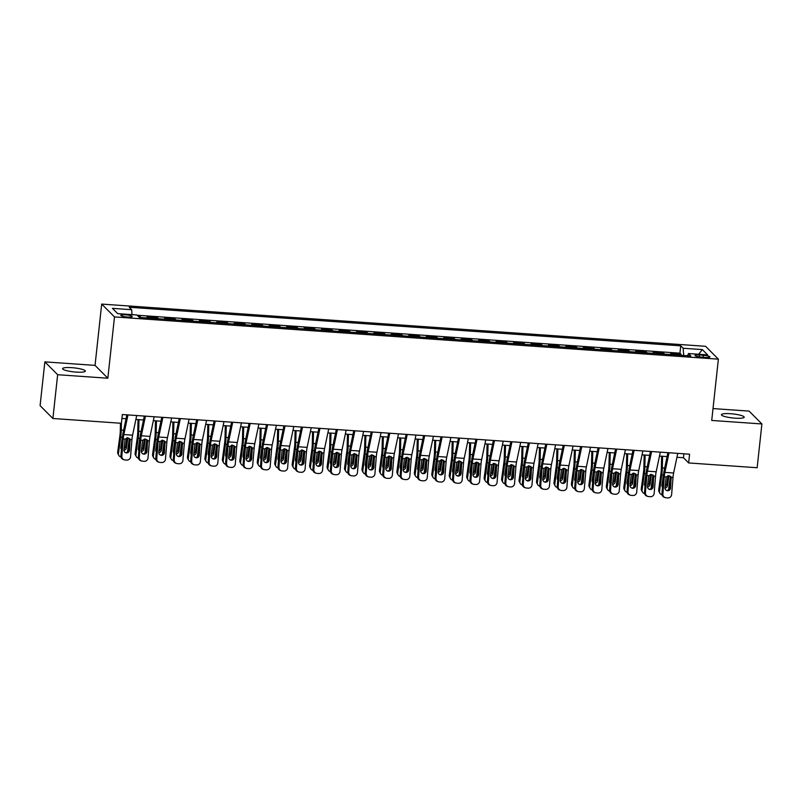 <?xml version="1.0" encoding="UTF-8"?>
<svg xmlns="http://www.w3.org/2000/svg" width="802" height="802" viewBox="0 0 802 802"><rect width="100%" height="100%" fill="white"/><g stroke="black" fill="none" stroke-linecap="round" stroke-linejoin="round"><path stroke-width="1.2" d="M76.16 372.098A11.449 2.015 6.2 0 0 85.333 371.115A11.449 2.015 6.2 0 0 71.729 367.657A11.449 2.015 6.2 0 0 62.566 368.639A11.449 2.015 6.2 0 0 76.16 372.098M735.023 418.163A11.449 2.015 6.2 0 0 744.196 417.18A11.449 2.015 6.2 0 0 730.592 413.722A11.449 2.015 6.2 0 0 721.419 414.704A11.449 2.015 6.2 0 0 735.023 418.163M127.588 317.041A5.724 1.013 6.2 0 0 132.18 316.549A5.724 1.013 6.2 0 0 125.383 314.815A5.724 1.013 6.2 0 0 120.791 315.316A5.724 1.013 6.2 0 0 127.588 317.041M44.852 361.872L57.654 374.714L107.839 378.223L95.037 365.381L44.852 361.872L40.1 405.652L52.902 418.494L121.403 423.286L122.355 414.534L689.59 454.193L688.637 462.944L757.148 467.736L761.9 423.957L749.098 411.105L713.008 408.579M95.037 365.381L101.694 304.088L705.58 346.304L718.381 359.156L114.496 316.93L101.694 304.088M671.645 354.624L670.632 353.612L681.109 354.344L681.008 355.286M664.657 354.143L663.655 353.131L663.555 354.063M663.655 353.131L653.179 352.399L654.191 353.411M636.738 352.188L635.725 351.176L646.201 351.908L646.101 352.84M619.284 350.965L618.272 349.953L628.748 350.685L628.648 351.617M601.831 349.742L600.818 348.74L611.294 349.471L611.194 350.404M584.377 348.529L583.365 347.517L593.841 348.248L593.741 349.181M566.924 347.306L565.911 346.294L576.387 347.025L576.287 347.958M549.47 346.083L548.458 345.071L558.934 345.802L558.834 346.745M532.017 344.87L531.004 343.857L541.48 344.589L541.38 345.522M514.563 343.647L513.551 342.634L524.027 343.366L523.927 344.299M497.11 342.424L496.097 341.411L506.573 342.143L506.473 343.076M479.656 341.201L478.644 340.198L489.12 340.93L489.019 341.863M462.203 339.988L461.2 338.975L471.666 339.707L471.566 340.639M444.749 338.765L443.747 337.752L454.213 338.484L454.112 339.416M427.296 337.542L426.293 336.529L436.759 337.261L436.659 338.203M409.842 336.329L408.84 335.316L419.306 336.048L419.205 336.98M392.389 335.106L391.386 334.093L401.852 334.825L401.752 335.757M374.935 333.883L373.933 332.87L384.399 333.602L384.298 334.534M357.481 332.66L356.479 331.647L366.945 332.379L366.845 333.321M340.028 331.447L339.025 330.434L349.492 331.166L349.391 332.098M322.574 330.223L321.572 329.211L332.038 329.943L331.938 330.875M305.121 329L304.118 327.988L314.584 328.72L314.484 329.652M287.667 327.777L286.665 326.775L297.131 327.507L297.031 328.439M270.214 326.564L269.211 325.552L279.677 326.284L279.577 327.216M252.76 325.341L251.758 324.329L262.224 325.061L262.124 325.993M235.307 324.118L234.304 323.106L244.77 323.838L244.67 324.78M217.853 322.905L216.851 321.893L227.317 322.625L227.217 323.557M200.4 321.682L199.397 320.67L209.863 321.401L209.763 322.334M182.946 320.459L181.944 319.447L192.41 320.178L192.31 321.111M165.493 319.236L164.49 318.234L174.956 318.965L174.856 319.898M148.039 318.023L147.037 317.011L157.503 317.742L157.403 318.675M703.294 355.256L699.454 354.985A5.544 0.972 6.2 0 0 695.013 355.466A5.544 0.972 6.2 0 0 701.6 357.141L705.439 357.411A5.544 0.972 6.2 0 0 709.88 356.93A5.544 0.972 6.2 0 0 703.294 355.256L703.073 357.241M683.705 355.466L683.174 348.258L680.748 345.832L129.222 307.266L131.648 309.702L112.45 308.359L117.704 313.632L136.901 314.975L139.327 317.412L690.853 355.968L688.427 353.542L687.585 355.747M683.174 348.258L702.372 349.602L707.625 354.885L688.427 353.542M681.109 354.344L679.946 353.181L137.162 315.236M141.062 317.532L140.049 316.519L138.315 316.399M157.503 317.742L158.515 318.755M174.956 318.965L175.969 319.968M192.41 320.178L193.422 321.191M209.863 321.401L210.876 322.414M227.317 322.625L228.329 323.637M244.77 323.838L245.783 324.85M262.224 325.061L263.236 326.073M279.677 326.284L280.69 327.296M297.131 327.507L298.143 328.509M314.584 328.72L315.597 329.732M332.038 329.943L333.051 330.955M349.492 331.166L350.504 332.178M366.945 332.379L367.958 333.391M384.399 333.602L385.411 334.614M401.852 334.825L402.865 335.837M419.306 336.048L420.318 337.061M436.759 337.261L437.772 338.274M454.213 338.484L455.225 339.497M471.666 339.707L472.679 340.72M489.12 340.93L490.132 341.933M506.573 342.143L507.586 343.156M524.027 343.366L525.039 344.379M541.48 344.589L542.493 345.602M558.934 345.802L559.946 346.815M576.387 347.025L577.39 348.038M593.841 348.248L594.843 349.261M611.294 349.471L612.297 350.474M628.748 350.685L629.75 351.697M646.201 351.908L647.204 352.92M57.654 374.714L52.902 418.494M107.839 378.223L114.496 316.93M718.381 359.156L711.725 420.448L761.9 423.957M676.938 457.28L683.454 457.731L688.637 462.944M121.934 418.474L126.044 418.764M135.889 419.456L143.498 419.987M153.342 420.669L160.951 421.2M170.796 421.892L178.395 422.423M188.249 423.115L195.848 423.646M205.703 424.338L213.302 424.87M223.156 425.551L230.755 426.083M240.61 426.774L248.209 427.306M258.064 427.997L265.662 428.529M275.517 429.21L283.116 429.742M292.971 430.433L300.57 430.965M310.424 431.656L318.023 432.188M327.878 432.88L335.477 433.411M345.331 434.093L352.93 434.624M362.785 435.316L370.384 435.847M380.238 436.539L387.837 437.07M397.692 437.752L405.291 438.283M415.145 438.975L422.744 439.506M432.599 440.198L440.198 440.729M450.052 441.421L457.651 441.952M467.506 442.634L475.105 443.165M484.959 443.857L492.558 444.388M502.413 445.08L510.012 445.611M519.866 446.303L527.465 446.834M537.32 447.516L544.919 448.047M554.763 448.739L562.372 449.27M572.217 449.962L579.826 450.493M589.671 451.175L597.279 451.706M607.124 452.398L614.733 452.929M624.578 453.621L632.187 454.153M642.031 454.844L649.64 455.376M659.485 456.057L667.094 456.589M683.875 453.792L683.454 457.731M679.946 353.181L680.748 345.832M140.049 316.519L139.949 317.452M131.648 309.702L132.009 314.635M698.632 354.253L702.372 349.602M677.77 453.361L673.63 473.01A8.942 1.875 -86 0 0 673.018 477.411L671.615 494.593A3.579 3.499 108.8 0 1 667.825 497.912L666.081 497.791A3.579 3.499 108.8 0 1 662.883 493.992L664.287 476.799L666.171 476.929L668.808 475.566L671.134 477.28L670.562 488.077A2.867 2.797 -71.2 0 1 666.853 490.593A2.867 2.797 -71.2 0 1 664.978 487.686L666.171 476.929M667.916 452.669L664.297 469.882A13.423 2.817 -86 0 0 663.374 476.488L661.971 493.671L662.883 493.992M669.038 452.749L664.908 472.398A8.942 1.875 -86 0 0 664.287 476.799M666.402 490.393A2.867 2.797 108.8 0 0 669.65 487.766L670.271 476.157M665.219 497.621L664.307 497.31A3.579 3.499 -71.2 0 1 661.971 493.671M670.743 476.588L671.134 477.28L673.018 477.411M661.63 456.208L661.339 468.819A8.942 1.875 94 0 1 660.968 473.471L658.733 489.822L659.535 491.235A3.579 3.338 150.5 0 0 662.051 494.794M662.582 456.278L662.322 467.907A13.423 2.817 94 0 1 661.77 474.884L659.535 491.235M670.372 476.428L668.537 489.832M665.079 486.433A2.867 2.667 150.5 0 0 666.723 484.228L667.525 485.631L668.858 475.897M667.525 485.631A2.867 2.667 -29.5 0 1 664.978 488.127M662.492 487.215A2.867 2.667 -29.5 0 1 661.941 485.24L663.394 474.995L661.77 474.884M659.906 493.24L659.114 491.827A3.579 3.338 -29.5 0 1 658.733 489.822M661.961 486.072A2.867 2.667 150.5 0 0 662.552 486.473M667.896 475.646L666.723 484.228M660.317 452.138L656.176 471.787A8.942 1.875 -86 0 0 655.565 476.188L654.161 493.38A3.579 3.499 108.8 0 1 650.372 496.699L648.628 496.568A3.579 3.499 108.8 0 1 645.43 492.769L646.833 475.576L648.718 475.706L651.354 474.343L653.68 476.057L653.109 486.854A2.867 2.797 -71.2 0 1 649.399 489.37A2.867 2.797 -71.2 0 1 647.525 486.463L648.718 475.706M650.462 451.456L646.843 468.659A13.423 2.817 -86 0 0 645.921 475.265L644.517 492.458L645.43 492.769M651.585 451.536L647.455 471.175A8.942 1.875 -86 0 0 646.833 475.576M648.948 489.17A2.867 2.797 108.8 0 0 652.196 486.543L652.818 474.944M647.765 496.398L646.853 496.087A3.579 3.499 -71.2 0 1 644.517 492.458M653.289 475.375L653.68 476.057L655.565 476.188M642.863 450.924L638.723 470.563A8.942 1.875 -86 0 0 638.111 474.964L636.708 492.157A3.579 3.499 108.8 0 1 632.918 495.476L631.174 495.355A3.579 3.499 108.8 0 1 627.976 491.546L629.38 474.353L631.264 474.493L633.901 473.13L636.227 474.834L635.655 485.631A2.867 2.797 -71.2 0 1 631.946 488.147A2.867 2.797 -71.2 0 1 630.071 485.24L631.264 474.493M633.009 450.233L629.39 467.446A13.423 2.817 -86 0 0 628.467 474.042L627.064 491.235L627.976 491.546M634.131 450.313L630.001 469.952A8.942 1.875 -86 0 0 629.38 474.353M631.495 487.957A2.867 2.797 108.8 0 0 634.743 485.32L635.364 473.721M630.312 495.175L629.4 494.864A3.579 3.499 -71.2 0 1 627.064 491.235M635.836 474.152L636.227 474.834L638.111 474.964M625.41 449.701L621.269 469.34A8.942 1.875 -86 0 0 620.658 473.751L619.254 490.934A3.579 3.499 108.8 0 1 615.465 494.253L613.72 494.132A3.579 3.499 108.8 0 1 610.522 490.323L611.926 473.14L613.811 473.27L616.447 471.907L618.773 473.621L618.202 484.418A2.867 2.797 -71.2 0 1 614.492 486.934A2.867 2.797 -71.2 0 1 612.618 484.027L613.811 473.27M615.555 449.01L611.936 466.223A13.423 2.817 -86 0 0 611.014 472.829L609.61 490.012L610.522 490.323M616.678 449.09L612.548 468.739A8.942 1.875 -86 0 0 611.926 473.14M614.041 486.734A2.867 2.797 108.8 0 0 617.289 484.107L617.911 472.498M612.858 493.962L611.946 493.641A3.579 3.499 -71.2 0 1 609.61 490.012M618.382 472.929L618.773 473.621L620.658 473.751M607.956 448.478L603.816 468.127A8.942 1.875 -86 0 0 603.204 472.528L601.801 489.711A3.579 3.499 108.8 0 1 598.021 493.029L596.267 492.909A3.579 3.499 108.8 0 1 593.069 489.11L594.472 471.917L596.357 472.047L598.994 470.684L601.32 472.398L600.748 483.195A2.867 2.797 -71.2 0 1 597.039 485.711A2.867 2.797 -71.2 0 1 595.164 482.804L596.357 472.047M598.102 447.797L594.482 465A13.423 2.817 -86 0 0 593.56 471.606L592.157 488.789L593.069 489.11M599.224 447.867L595.094 467.516A8.942 1.875 -86 0 0 594.472 471.917M596.588 485.511A2.867 2.797 108.8 0 0 599.836 482.884L600.457 471.285M595.405 492.739L594.493 492.428A3.579 3.499 -71.2 0 1 592.157 488.789M600.929 471.706L601.32 472.398L603.204 472.528M644.176 454.985L643.886 467.596A8.942 1.875 94 0 1 643.515 472.248L641.279 488.598L642.081 490.012A3.579 3.338 150.5 0 0 644.597 493.571M645.129 455.055L644.868 466.684A13.423 2.817 94 0 1 644.317 473.661L642.081 490.012M652.918 475.215L651.084 488.608M647.625 485.22A2.867 2.667 150.5 0 0 649.269 483.005L650.071 484.408L651.404 474.674M650.071 484.408A2.867 2.667 -29.5 0 1 647.525 486.904M645.039 485.992A2.867 2.667 -29.5 0 1 644.487 484.027L645.941 473.771L644.317 473.661M642.452 492.017L641.66 490.603A3.579 3.338 -29.5 0 1 641.279 488.598M644.507 484.859A2.867 2.667 150.5 0 0 645.099 485.25M650.442 474.433L649.269 483.005M626.723 453.772L626.432 466.383A8.942 1.875 94 0 1 626.071 471.035L623.826 487.375L624.628 488.789A3.579 3.338 150.5 0 0 627.144 492.348M627.675 453.832L627.415 465.461A13.423 2.817 94 0 1 626.863 472.438L624.628 488.789M635.465 473.992L633.63 487.385M630.172 483.997A2.867 2.667 150.5 0 0 631.816 481.781L632.618 483.195L633.951 473.451M632.618 483.195A2.867 2.667 -29.5 0 1 630.071 485.681M627.585 484.779A2.867 2.667 -29.5 0 1 627.034 482.804L628.487 472.558L626.863 472.438M624.999 490.794L624.207 489.39A3.579 3.338 -29.5 0 1 623.826 487.375M627.054 483.636A2.867 2.667 150.5 0 0 627.645 484.037M632.989 473.21L631.816 481.781M609.269 452.549L608.979 465.16A8.942 1.875 94 0 1 608.618 469.812L606.372 486.162L607.174 487.566A3.579 3.338 150.5 0 0 609.69 491.125M610.222 452.619L609.961 464.238A13.423 2.817 94 0 1 609.41 471.225L607.174 487.566M618.011 472.769L616.177 486.172M612.718 482.774A2.867 2.667 150.5 0 0 614.362 480.558L615.164 481.972L616.497 472.238M615.164 481.972A2.867 2.667 -29.5 0 1 612.618 484.468M610.132 483.556A2.867 2.667 -29.5 0 1 609.58 481.581L611.034 471.335L609.41 471.225M607.545 489.581L606.753 488.167A3.579 3.338 -29.5 0 1 606.372 486.162M609.6 482.413A2.867 2.667 150.5 0 0 610.192 482.814M615.535 471.987L614.362 480.558M591.816 451.325L591.525 463.937A8.942 1.875 94 0 1 591.164 468.589L588.919 484.939L589.721 486.353A3.579 3.338 150.5 0 0 592.237 489.912M592.768 451.396L592.508 463.025A13.423 2.817 94 0 1 591.956 470.002L589.721 486.353M600.558 471.556L598.723 484.949M595.264 481.561A2.867 2.667 150.5 0 0 596.909 479.345L597.711 480.749L599.044 471.015M597.711 480.749A2.867 2.667 -29.5 0 1 595.164 483.245M592.678 482.333A2.867 2.667 -29.5 0 1 592.127 480.358L593.58 470.112L591.956 470.002M590.092 488.358L589.3 486.944A3.579 3.338 -29.5 0 1 588.919 484.939M592.147 481.2A2.867 2.667 150.5 0 0 592.738 481.591M598.081 470.764L596.909 479.345M590.503 447.265L586.362 466.904A8.942 1.875 -86 0 0 585.751 471.305L584.347 488.498A3.579 3.499 108.8 0 1 580.568 491.816L578.813 491.696A3.579 3.499 108.8 0 1 575.615 487.887L577.019 470.694L578.904 470.824L581.54 469.461L583.866 471.175L583.295 481.972A2.867 2.797 -71.2 0 1 579.585 484.488A2.867 2.797 -71.2 0 1 577.711 481.581L578.904 470.824M580.648 446.574L577.029 463.777A13.423 2.817 -86 0 0 576.107 470.383L574.703 487.576L575.615 487.887M581.771 446.654L577.64 466.293A8.942 1.875 -86 0 0 577.019 470.694M579.134 484.288A2.867 2.797 108.8 0 0 582.382 481.661L583.004 470.062M577.951 491.516L577.039 491.205A3.579 3.499 -71.2 0 1 574.703 487.576M583.475 470.493L583.866 471.175L585.751 471.305M574.362 450.112L574.072 462.714A8.942 1.875 94 0 1 573.711 467.365L571.465 483.716L572.267 485.13A3.579 3.338 150.5 0 0 574.783 488.689M575.315 450.173L575.054 461.802A13.423 2.817 94 0 1 574.503 468.779L572.267 485.13M583.104 470.333L581.27 483.726M577.811 480.338A2.867 2.667 150.5 0 0 579.455 478.122L580.257 479.536L581.59 469.792M580.257 479.536A2.867 2.667 -29.5 0 1 577.711 482.022M575.224 481.12A2.867 2.667 -29.5 0 1 574.673 479.145L576.127 468.889L574.503 468.779M572.638 487.135L571.846 485.731A3.579 3.338 -29.5 0 1 571.465 483.716M574.693 479.977A2.867 2.667 150.5 0 0 575.285 480.368M580.628 469.551L579.455 478.122M573.049 446.042L568.909 465.681A8.942 1.875 -86 0 0 568.297 470.082L566.894 487.275A3.579 3.499 108.8 0 1 563.114 490.593L561.36 490.473A3.579 3.499 108.8 0 1 558.162 486.664L559.565 469.481L561.45 469.611L564.087 468.248L566.413 469.952L565.841 480.759A2.867 2.797 -71.2 0 1 562.132 483.265A2.867 2.797 -71.2 0 1 560.257 480.368L561.45 469.611M563.194 445.351L559.575 462.564A13.423 2.817 -86 0 0 558.653 469.16L557.25 486.353L558.162 486.664M564.317 445.431L560.187 465.07A8.942 1.875 -86 0 0 559.565 469.481M561.681 483.075A2.867 2.797 108.8 0 0 564.929 480.438L565.55 468.839M560.498 490.293L559.585 489.982A3.579 3.499 -71.2 0 1 557.25 486.353M566.022 469.27L566.413 469.952L568.297 470.082M556.909 448.889L556.618 461.501A8.942 1.875 94 0 1 556.257 466.152L554.012 482.503L554.814 483.907A3.579 3.338 150.5 0 0 557.33 487.466M557.861 448.96L557.601 460.579A13.423 2.817 94 0 1 557.049 467.556L554.814 483.907M565.651 469.11L563.816 482.503M560.357 479.115A2.867 2.667 150.5 0 0 562.001 476.899L562.803 478.313L564.137 468.568M562.803 478.313A2.867 2.667 -29.5 0 1 560.257 480.799M557.771 479.897A2.867 2.667 -29.5 0 1 557.22 477.922L558.673 467.676L557.049 467.556M555.184 485.912L554.393 484.508A3.579 3.338 -29.5 0 1 554.012 482.503M557.24 478.754A2.867 2.667 150.5 0 0 557.831 479.155M563.174 468.328L562.001 476.899M555.596 444.819L551.455 464.468A8.942 1.875 -86 0 0 550.844 468.869L549.44 486.052A3.579 3.499 108.8 0 1 545.661 489.37L543.906 489.25A3.579 3.499 108.8 0 1 540.708 485.441L542.112 468.258L543.997 468.388L546.633 467.025L548.959 468.739L548.388 479.536A2.867 2.797 -71.2 0 1 544.678 482.052A2.867 2.797 -71.2 0 1 542.804 479.145L543.997 468.388M545.741 444.128L542.122 461.34A13.423 2.817 -86 0 0 541.2 467.947L539.796 485.13L540.708 485.441M546.864 444.208L542.733 463.857A8.942 1.875 -86 0 0 542.112 468.258M544.227 481.852A2.867 2.797 108.8 0 0 547.475 479.225L548.097 467.616M543.044 489.08L542.132 488.769A3.579 3.499 -71.2 0 1 539.796 485.13M548.568 468.047L548.959 468.739L550.844 468.869M539.455 447.666L539.165 460.278A8.942 1.875 94 0 1 538.804 464.929L536.558 481.28L537.36 482.684A3.579 3.338 150.5 0 0 539.876 486.243M540.408 447.737L540.147 459.366A13.423 2.817 94 0 1 539.596 466.343L537.36 482.684M548.197 467.887L546.362 481.29M542.904 477.892A2.867 2.667 150.5 0 0 544.548 475.676L545.35 477.09L546.683 467.355M545.35 477.09A2.867 2.667 -29.5 0 1 542.804 479.586M540.317 478.674A2.867 2.667 -29.5 0 1 539.766 476.699L541.22 466.453L539.596 466.343M537.731 484.699L536.939 483.285A3.579 3.338 -29.5 0 1 536.558 481.28M539.786 477.531A2.867 2.667 150.5 0 0 540.378 477.932M545.721 467.105L544.548 475.676M538.142 443.596L534.002 463.245A8.942 1.875 -86 0 0 533.39 467.646L531.987 484.839A3.579 3.499 108.8 0 1 528.207 488.157L526.463 488.027A3.579 3.499 108.8 0 1 523.255 484.228L524.658 467.035L526.543 467.165L529.18 465.802L531.505 467.516L530.934 478.313A2.867 2.797 -71.2 0 1 527.225 480.829A2.867 2.797 -71.2 0 1 525.35 477.922L526.543 467.165M528.287 442.915L524.668 460.117A13.423 2.817 -86 0 0 523.746 466.724L522.343 483.917L523.255 484.228M529.41 442.995L525.28 462.634A8.942 1.875 -86 0 0 524.658 467.035M526.774 480.629A2.867 2.797 108.8 0 0 530.022 478.002L530.653 466.403M525.591 487.857L524.678 487.546A3.579 3.499 -71.2 0 1 522.343 483.917M531.114 466.834L531.505 467.516L533.39 467.646M522.002 446.443L521.711 459.055A8.942 1.875 94 0 1 521.35 463.706L519.105 480.057L519.907 481.471A3.579 3.338 150.5 0 0 522.423 485.03M522.954 446.513L522.693 458.142A13.423 2.817 94 0 1 522.142 465.12L519.907 481.471M530.744 466.674L528.909 480.067M525.45 476.679A2.867 2.667 150.5 0 0 527.094 474.463L527.896 475.867L529.23 466.132M527.896 475.867A2.867 2.667 -29.5 0 1 525.35 478.363M522.864 477.451A2.867 2.667 -29.5 0 1 522.313 475.476L523.766 465.23L522.142 465.12M520.277 483.476L519.485 482.062A3.579 3.338 -29.5 0 1 519.105 480.057M522.333 476.318A2.867 2.667 150.5 0 0 522.924 476.709M528.277 465.892L527.094 474.463M520.688 442.383L516.548 462.022A8.942 1.875 -86 0 0 515.937 466.423L514.533 483.616A3.579 3.499 108.8 0 1 510.754 486.934L509.009 486.814A3.579 3.499 108.8 0 1 505.801 483.005L507.205 465.812L509.09 465.952L511.726 464.589L514.052 466.293L513.481 477.09A2.867 2.797 -71.2 0 1 509.771 479.606A2.867 2.797 -71.2 0 1 507.897 476.699L509.09 465.952M510.834 441.691L507.215 458.894A13.423 2.817 -86 0 0 506.293 465.501L504.889 482.694L505.801 483.005M511.957 441.772L507.826 461.411A8.942 1.875 -86 0 0 507.205 465.812M509.32 479.416A2.867 2.797 108.8 0 0 512.568 476.779L513.2 465.18M508.137 486.634L507.225 486.323A3.579 3.499 -71.2 0 1 504.889 482.694M513.661 465.611L514.052 466.293L515.937 466.423M504.548 445.23L504.257 457.832A8.942 1.875 94 0 1 503.897 462.493L501.651 478.834L502.453 480.248A3.579 3.338 150.5 0 0 504.969 483.806M505.501 445.29L505.24 456.919A13.423 2.817 94 0 1 504.689 463.897L502.453 480.248M513.29 465.451L511.455 478.844M507.997 475.456A2.867 2.667 150.5 0 0 509.641 473.24L510.443 474.654L511.776 464.909M510.443 474.654A2.867 2.667 -29.5 0 1 507.897 477.14M505.41 476.238A2.867 2.667 -29.5 0 1 504.859 474.263L506.313 464.017L504.689 463.897M502.824 482.253L502.032 480.849A3.579 3.338 -29.5 0 1 501.651 478.834M504.879 475.095A2.867 2.667 150.5 0 0 505.471 475.496M510.824 464.669L509.641 473.24M503.235 441.16L499.095 460.799A8.942 1.875 -86 0 0 498.483 465.21L497.08 482.393A3.579 3.499 108.8 0 1 493.3 485.711L491.556 485.591A3.579 3.499 108.8 0 1 488.348 481.781L489.751 464.599L491.636 464.729L494.273 463.366L496.598 465.07L496.027 475.877A2.867 2.797 -71.2 0 1 492.318 478.393A2.867 2.797 -71.2 0 1 490.443 475.486L491.636 464.729M493.38 440.468L489.761 457.681A13.423 2.817 -86 0 0 488.839 464.288L487.436 481.471L488.348 481.781M494.503 440.549L490.373 460.198A8.942 1.875 -86 0 0 489.751 464.599M491.867 478.192A2.867 2.797 108.8 0 0 495.115 475.556L495.746 463.957M490.684 485.421L489.771 485.1A3.579 3.499 -71.2 0 1 487.436 481.471M496.207 464.388L496.598 465.07L498.483 465.21M487.095 444.007L486.804 456.619A8.942 1.875 94 0 1 486.443 461.27L484.197 477.621L484.999 479.025A3.579 3.338 150.5 0 0 487.516 482.583M488.047 444.077L487.786 455.696A13.423 2.817 94 0 1 487.235 462.684L484.999 479.025M495.837 464.228L494.002 477.621M490.543 474.233A2.867 2.667 150.5 0 0 492.187 472.017L492.989 473.431L494.323 463.696M492.989 473.431A2.867 2.667 -29.5 0 1 490.443 475.927M487.957 475.015A2.867 2.667 -29.5 0 1 487.405 473.04L488.859 462.794L487.235 462.684M485.37 481.04L484.578 479.626A3.579 3.338 -29.5 0 1 484.197 477.621M487.426 473.872A2.867 2.667 150.5 0 0 488.017 474.273M493.37 463.446L492.187 472.017M485.781 439.937L481.641 459.586A8.942 1.875 -86 0 0 481.03 463.987L479.626 481.17A3.579 3.499 108.8 0 1 475.847 484.488L474.102 484.368A3.579 3.499 108.8 0 1 470.894 480.568L472.298 463.376L474.182 463.506L476.819 462.142L479.145 463.857L478.573 474.654A2.867 2.797 -71.2 0 1 474.864 477.17A2.867 2.797 -71.2 0 1 472.99 474.263L474.182 463.506M475.927 439.255L472.308 456.458A13.423 2.817 -86 0 0 471.386 463.065L469.982 480.248L470.894 480.568M477.05 439.326L472.919 458.975A8.942 1.875 -86 0 0 472.298 463.376M474.413 476.969A2.867 2.797 108.8 0 0 477.661 474.343L478.293 462.744M473.23 484.197L472.318 483.887A3.579 3.499 -71.2 0 1 469.982 480.248M478.754 463.165L479.145 463.857L481.03 463.987M469.641 442.784L469.35 455.396A8.942 1.875 94 0 1 468.99 460.047L466.744 476.398L467.546 477.812A3.579 3.338 150.5 0 0 470.062 481.37M470.604 442.854L470.333 454.483A13.423 2.817 94 0 1 469.782 461.461L467.546 477.812M478.383 463.005L476.548 476.408M473.09 473.01A2.867 2.667 150.5 0 0 474.734 470.804L475.536 472.208L476.869 462.473M475.536 472.208A2.867 2.667 -29.5 0 1 472.99 474.704M470.503 473.792A2.867 2.667 -29.5 0 1 469.952 471.817L471.406 461.571L469.782 461.461M467.917 479.817L467.125 478.403A3.579 3.338 -29.5 0 1 466.744 476.398M469.972 472.659A2.867 2.667 150.5 0 0 470.563 473.05M475.917 462.223L474.734 470.804M468.328 438.714L464.188 458.363A8.942 1.875 -86 0 0 463.576 462.764L462.173 479.957A3.579 3.499 108.8 0 1 458.393 483.275L456.649 483.145A3.579 3.499 108.8 0 1 453.441 479.345L454.844 462.152L456.729 462.283L459.366 460.919L461.691 462.634L461.12 473.431A2.867 2.797 -71.2 0 1 457.411 475.947A2.867 2.797 -71.2 0 1 455.536 473.04L456.729 462.283M458.473 438.032L454.854 455.235A13.423 2.817 -86 0 0 453.932 461.842L452.528 479.035L453.441 479.345M459.596 438.113L455.466 457.752A8.942 1.875 -86 0 0 454.844 462.152M456.96 475.746A2.867 2.797 108.8 0 0 460.208 473.12L460.839 461.521M455.787 482.974L454.864 482.664A3.579 3.499 -71.2 0 1 452.528 479.035M461.3 461.952L461.691 462.634L463.576 462.764M452.188 441.571L451.897 454.173A8.942 1.875 94 0 1 451.536 458.824L449.29 475.175L450.092 476.588A3.579 3.338 150.5 0 0 452.609 480.147M453.15 441.631L452.879 453.26A13.423 2.817 94 0 1 452.328 460.238L450.092 476.588M460.929 461.792L459.095 475.185M455.636 471.797A2.867 2.667 150.5 0 0 457.28 469.581L458.082 470.995L459.416 461.25M458.082 470.995A2.867 2.667 -29.5 0 1 455.536 473.481M453.05 472.578A2.867 2.667 -29.5 0 1 452.498 470.604L453.952 460.348L452.328 460.238M450.463 478.593L449.671 477.18A3.579 3.338 -29.5 0 1 449.29 475.175M452.518 471.436A2.867 2.667 150.5 0 0 453.11 471.827M458.463 461.01L457.28 469.581M450.874 437.501L446.734 457.14A8.942 1.875 -86 0 0 446.123 461.541L444.719 478.734A3.579 3.499 108.8 0 1 440.94 482.052L439.195 481.932A3.579 3.499 108.8 0 1 435.987 478.122L437.391 460.939L439.275 461.07L441.912 459.706L444.238 461.411L443.666 472.218A2.867 2.797 -71.2 0 1 439.957 474.724A2.867 2.797 -71.2 0 1 438.082 471.827L439.275 461.07M441.02 436.809L437.401 454.022A13.423 2.817 -86 0 0 436.478 460.619L435.075 477.812L435.987 478.122M442.143 436.889L438.012 456.528A8.942 1.875 -86 0 0 437.391 460.939M439.506 474.533A2.867 2.797 108.8 0 0 442.754 471.897L443.386 460.298M438.333 481.751L437.411 481.441A3.579 3.499 -71.2 0 1 435.075 477.812M443.847 460.729L444.238 461.411L446.123 461.541M434.734 440.348L434.443 452.96A8.942 1.875 94 0 1 434.082 457.611L431.837 473.952L432.639 475.365A3.579 3.338 150.5 0 0 435.155 478.924M435.697 440.418L435.426 452.037A13.423 2.817 94 0 1 434.874 459.015L432.639 475.365M443.476 460.569L441.641 473.962M438.183 470.573A2.867 2.667 150.5 0 0 439.827 468.358L440.629 469.772L441.962 460.027M440.629 469.772A2.867 2.667 -29.5 0 1 438.082 472.258M435.596 471.355A2.867 2.667 -29.5 0 1 435.045 469.381L436.499 459.135L434.874 459.015M433.01 477.37L432.218 475.967A3.579 3.338 -29.5 0 1 431.837 473.952M435.065 470.213A2.867 2.667 150.5 0 0 435.656 470.614M441.01 459.787L439.827 468.358M433.421 436.278L429.281 455.927A8.942 1.875 -86 0 0 428.669 460.328L427.265 477.511A3.579 3.499 108.8 0 1 423.486 480.829L421.742 480.709A3.579 3.499 108.8 0 1 418.534 476.899L419.937 459.716L421.822 459.847L424.458 458.483L426.784 460.198L426.213 470.995A2.867 2.797 -71.2 0 1 422.504 473.511A2.867 2.797 -71.2 0 1 420.629 470.604L421.822 459.847M423.566 435.586L419.947 452.799A13.423 2.817 -86 0 0 419.025 459.406L417.621 476.588L418.534 476.899M424.689 435.666L420.559 455.315A8.942 1.875 -86 0 0 419.937 459.716M422.052 473.31A2.867 2.797 108.8 0 0 425.301 470.684L425.932 459.075M420.88 480.538L419.957 480.228A3.579 3.499 -71.2 0 1 417.621 476.588M426.393 459.506L426.784 460.198L428.669 460.328M417.281 439.125L416.99 451.737A8.942 1.875 94 0 1 416.629 456.388L414.383 472.739L415.185 474.142A3.579 3.338 150.5 0 0 417.702 477.701M418.243 439.195L417.972 450.814A13.423 2.817 94 0 1 417.421 457.802L415.185 474.142M426.022 459.345L424.188 472.749M420.729 469.35A2.867 2.667 150.5 0 0 422.373 467.135L423.175 468.548L424.509 458.814M423.175 468.548A2.867 2.667 -29.5 0 1 420.629 471.045M418.143 470.132A2.867 2.667 -29.5 0 1 417.591 468.157L419.045 457.912L417.421 457.802M415.566 476.157L414.764 474.744A3.579 3.338 -29.5 0 1 414.383 472.739M417.611 468.99A2.867 2.667 150.5 0 0 418.213 469.391M423.556 458.564L422.373 467.135M415.967 435.055L411.827 454.704A8.942 1.875 -86 0 0 411.215 459.105L409.812 476.298A3.579 3.499 108.8 0 1 406.033 479.606L404.288 479.486A3.579 3.499 108.8 0 1 401.08 475.686L402.484 458.493L404.368 458.624L407.005 457.26L409.331 458.975L408.759 469.772A2.867 2.797 -71.2 0 1 405.05 472.288A2.867 2.797 -71.2 0 1 403.175 469.381L404.368 458.624M406.123 434.373L402.494 451.576A13.423 2.817 -86 0 0 401.571 458.183L400.168 475.365L401.08 475.686M407.236 434.443L403.105 454.092A8.942 1.875 -86 0 0 402.484 458.493M404.599 472.087A2.867 2.797 108.8 0 0 407.847 469.461L408.479 457.862M403.426 479.315L402.504 479.005A3.579 3.499 -71.2 0 1 400.168 475.365M408.94 458.283L409.331 458.975L411.215 459.105M399.827 437.902L399.536 450.513A8.942 1.875 94 0 1 399.175 455.165L396.93 471.516L397.732 472.929A3.579 3.338 150.5 0 0 400.248 476.488M400.789 437.972L400.519 449.601A13.423 2.817 94 0 1 399.967 456.579L397.732 472.929M408.569 458.132L406.734 471.526M403.286 468.137A2.867 2.667 150.5 0 0 404.92 465.922L405.722 467.325L407.055 457.591M405.722 467.325A2.867 2.667 -29.5 0 1 403.175 469.822M400.689 468.909A2.867 2.667 -29.5 0 1 400.138 466.934L401.591 456.689L399.967 456.579M398.113 474.934L397.311 473.521A3.579 3.338 -29.5 0 1 396.93 471.516M400.158 467.777A2.867 2.667 150.5 0 0 400.759 468.167M406.103 457.34L404.92 465.922M398.514 433.842L394.373 453.481A8.942 1.875 -86 0 0 393.762 457.882L392.358 475.075A3.579 3.499 108.8 0 1 388.579 478.393L386.835 478.273A3.579 3.499 108.8 0 1 383.627 474.463L385.03 457.27L386.915 457.401L389.551 456.047L391.877 457.752L391.306 468.548A2.867 2.797 -71.2 0 1 387.597 471.065A2.867 2.797 -71.2 0 1 385.722 468.157L386.915 457.401M388.669 433.15L385.04 450.353A13.423 2.817 -86 0 0 384.118 456.96L382.714 474.152L383.627 474.463M389.782 433.23L385.652 452.869A8.942 1.875 -86 0 0 385.03 457.27M387.145 470.874A2.867 2.797 108.8 0 0 390.394 468.238L391.025 456.639M385.973 478.092L385.05 477.781A3.579 3.499 -71.2 0 1 382.714 474.152M391.486 457.07L391.877 457.752L393.762 457.882M382.374 436.689L382.083 449.29A8.942 1.875 94 0 1 381.722 453.952L379.476 470.293L380.278 471.706A3.579 3.338 150.5 0 0 382.795 475.265M383.336 436.749L383.065 448.378A13.423 2.817 94 0 1 382.514 455.356L380.278 471.706M391.115 456.909L389.281 470.303M385.832 466.914A2.867 2.667 150.5 0 0 387.466 464.699L388.268 466.112L389.602 456.368M388.268 466.112A2.867 2.667 -29.5 0 1 385.722 468.599M383.246 467.696A2.867 2.667 -29.5 0 1 382.684 465.721L384.138 455.466L382.514 455.356M380.659 473.711L379.857 472.308A3.579 3.338 -29.5 0 1 379.476 470.293M382.704 466.553A2.867 2.667 150.5 0 0 383.306 466.944M388.649 456.127L387.466 464.699M381.06 432.619L376.92 452.258A8.942 1.875 -86 0 0 376.308 456.669L374.905 473.852A3.579 3.499 108.8 0 1 371.125 477.17L369.381 477.05A3.579 3.499 108.8 0 1 366.183 473.24L367.577 456.057L369.461 456.188L372.098 454.824L374.424 456.528L373.862 467.335A2.867 2.797 -71.2 0 1 370.143 469.842A2.867 2.797 -71.2 0 1 368.268 466.944L369.461 456.188M371.216 431.927L367.587 449.14A13.423 2.817 -86 0 0 366.664 455.736L365.261 472.929L366.183 473.24M372.339 432.007L368.198 451.646A8.942 1.875 -86 0 0 367.577 456.057M369.692 469.651A2.867 2.797 108.8 0 0 372.94 467.015L373.572 455.416M368.519 476.879L367.597 476.558A3.579 3.499 -71.2 0 1 365.261 472.929M374.033 455.847L374.424 456.528L376.308 456.669M364.92 435.466L364.629 448.077A8.942 1.875 94 0 1 364.268 452.729L362.023 469.08L362.825 470.483A3.579 3.338 150.5 0 0 365.341 474.042M365.882 435.536L365.612 447.155A13.423 2.817 94 0 1 365.06 454.132L362.825 470.483M373.662 455.686L371.827 469.08M368.379 465.691A2.867 2.667 150.5 0 0 370.023 463.476L370.815 464.889L372.148 455.145M370.815 464.889A2.867 2.667 -29.5 0 1 368.268 467.386M365.792 466.473A2.867 2.667 -29.5 0 1 365.231 464.498L366.684 454.253L365.06 454.132M363.206 472.498L362.404 471.085A3.579 3.338 -29.5 0 1 362.023 469.08M365.251 465.33A2.867 2.667 150.5 0 0 365.852 465.731M371.196 454.904L370.023 463.476M363.607 431.396L359.466 451.045A8.942 1.875 -86 0 0 358.855 455.446L357.451 472.629A3.579 3.499 108.8 0 1 353.672 475.947L351.928 475.827A3.579 3.499 108.8 0 1 348.73 472.027L350.123 454.834L352.008 454.965L354.644 453.601L356.97 455.315L356.409 466.112A2.867 2.797 -71.2 0 1 352.69 468.629A2.867 2.797 -71.2 0 1 350.815 465.721L352.008 454.965M353.762 430.704L350.133 447.917A13.423 2.817 -86 0 0 349.211 454.523L347.807 471.706L348.73 472.027M354.885 430.784L350.745 450.433A8.942 1.875 -86 0 0 350.123 454.834M352.248 468.428A2.867 2.797 108.8 0 0 355.486 465.802L356.118 454.193M351.065 475.656L350.143 475.345A3.579 3.499 -71.2 0 1 347.807 471.706M356.579 454.624L356.97 455.315L358.855 455.446M347.466 434.243L347.176 446.854A8.942 1.875 94 0 1 346.815 451.506L344.569 467.857L345.371 469.27A3.579 3.338 150.5 0 0 347.888 472.829M348.429 434.313L348.158 445.942A13.423 2.817 94 0 1 347.617 452.919L345.371 469.27M356.208 454.463L354.374 467.867M350.925 464.468A2.867 2.667 150.5 0 0 352.569 462.263L353.361 463.666L354.695 453.932M353.361 463.666A2.867 2.667 -29.5 0 1 350.815 466.162M348.339 465.25A2.867 2.667 -29.5 0 1 347.777 463.275L349.231 453.03L347.617 452.919M345.752 471.275L344.95 469.862A3.579 3.338 -29.5 0 1 344.569 467.857M347.797 464.107A2.867 2.667 150.5 0 0 348.399 464.508M353.742 453.681L352.569 462.263M346.153 430.173L342.013 449.822A8.942 1.875 -86 0 0 341.401 454.223L339.998 471.416A3.579 3.499 108.8 0 1 336.218 474.734L334.474 474.604A3.579 3.499 108.8 0 1 331.276 470.804L332.67 453.611L334.554 453.742L337.191 452.378L339.517 454.092L338.955 464.889A2.867 2.797 -71.2 0 1 335.236 467.406A2.867 2.797 -71.2 0 1 333.361 464.498L334.554 453.742M336.309 429.491L332.68 446.694A13.423 2.817 -86 0 0 331.757 453.3L330.354 470.493L331.276 470.804M337.431 429.571L333.291 449.21A8.942 1.875 -86 0 0 332.67 453.611M334.795 467.205A2.867 2.797 108.8 0 0 338.033 464.579L338.665 452.98M333.612 474.433L332.69 474.122A3.579 3.499 -71.2 0 1 330.354 470.493M339.126 453.411L339.517 454.092L341.401 454.223M330.013 433.02L329.732 445.631A8.942 1.875 94 0 1 329.361 450.283L327.116 466.634L327.918 468.047A3.579 3.338 150.5 0 0 330.434 471.606M330.975 433.09L330.705 444.719A13.423 2.817 94 0 1 330.163 451.696L327.918 468.047M338.755 453.25L336.92 466.644M333.472 463.255A2.867 2.667 150.5 0 0 335.116 461.04L335.908 462.443L337.241 452.709M335.908 462.443A2.867 2.667 -29.5 0 1 333.361 464.939M330.885 464.027A2.867 2.667 -29.5 0 1 330.324 462.062L331.777 451.807L330.163 451.696M328.299 470.052L327.497 468.639A3.579 3.338 -29.5 0 1 327.116 466.634M330.344 462.894A2.867 2.667 150.5 0 0 330.945 463.285M336.289 452.468L335.116 461.04M328.7 428.96L324.569 448.599A8.942 1.875 -86 0 0 323.948 453L322.544 470.193A3.579 3.499 108.8 0 1 318.765 473.511L317.021 473.391A3.579 3.499 108.8 0 1 313.823 469.581L315.226 452.388L317.101 452.528L319.737 451.165L322.063 452.869L321.502 463.666A2.867 2.797 -71.2 0 1 317.782 466.183A2.867 2.797 -71.2 0 1 315.908 463.275L317.101 452.528M318.855 428.268L315.226 445.481A13.423 2.817 -86 0 0 314.304 452.077L312.9 469.27L313.823 469.581M319.978 428.348L315.838 447.987A8.942 1.875 -86 0 0 315.226 452.388M317.341 465.992A2.867 2.797 108.8 0 0 320.579 463.355L321.211 451.757M316.158 473.21L315.236 472.899A3.579 3.499 -71.2 0 1 312.9 469.27M321.672 452.188L322.063 452.869L323.948 453M312.559 431.807L312.279 444.418A8.942 1.875 94 0 1 311.908 449.07L309.662 465.411L310.464 466.824A3.579 3.338 150.5 0 0 312.98 470.383M313.522 431.867L313.261 443.496A13.423 2.817 94 0 1 312.71 450.473L310.464 466.824M321.301 452.027L319.467 465.421M316.018 462.032A2.867 2.667 150.5 0 0 317.662 459.817L318.454 461.23L319.787 451.486M318.454 461.23A2.867 2.667 -29.5 0 1 315.908 463.716M313.432 462.814A2.867 2.667 -29.5 0 1 312.87 460.839L314.324 450.594L312.71 450.473M310.845 468.829L310.043 467.426A3.579 3.338 -29.5 0 1 309.662 465.411M312.89 461.671A2.867 2.667 150.5 0 0 313.492 462.072M318.835 451.245L317.662 459.817M311.246 427.737L307.116 447.376A8.942 1.875 -86 0 0 306.494 451.787L305.091 468.969A3.579 3.499 108.8 0 1 301.311 472.288L299.567 472.167A3.579 3.499 108.8 0 1 296.369 468.358L297.773 451.175L299.647 451.305L302.284 449.942L304.61 451.656L304.048 462.453A2.867 2.797 -71.2 0 1 300.329 464.97A2.867 2.797 -71.2 0 1 298.454 462.062L299.647 451.305M301.402 427.045L297.773 444.258A13.423 2.817 -86 0 0 296.85 450.864L295.447 468.047L296.369 468.358M302.524 427.125L298.384 446.774A8.942 1.875 -86 0 0 297.773 451.175M299.888 464.769A2.867 2.797 108.8 0 0 303.126 462.142L303.757 450.534M298.705 471.997L297.783 471.676A3.579 3.499 -71.2 0 1 295.447 468.047M304.219 450.965L304.61 451.656L306.494 451.787M295.106 430.584L294.825 443.195A8.942 1.875 94 0 1 294.454 447.847L292.209 464.198L293.011 465.601A3.579 3.338 150.5 0 0 295.527 469.16M296.068 430.654L295.808 442.273A13.423 2.817 94 0 1 295.256 449.26L293.011 465.601M303.848 450.804L302.013 464.208M298.565 460.809A2.867 2.667 150.5 0 0 300.209 458.594L301.001 460.007L302.334 450.273M301.001 460.007A2.867 2.667 -29.5 0 1 298.454 462.503M295.978 461.591A2.867 2.667 -29.5 0 1 295.417 459.616L296.87 449.371L295.256 449.26M293.392 467.616L292.59 466.203A3.579 3.338 -29.5 0 1 292.209 464.198M295.437 460.448A2.867 2.667 150.5 0 0 296.038 460.849M301.382 450.022L300.209 458.594M293.793 426.514L289.662 446.163A8.942 1.875 -86 0 0 289.041 450.564L287.637 467.746A3.579 3.499 108.8 0 1 283.858 471.065L282.114 470.944A3.579 3.499 108.8 0 1 278.916 467.145L280.319 449.952L282.194 450.082L284.83 448.719L287.166 450.433L286.595 461.23A2.867 2.797 -71.2 0 1 282.875 463.746A2.867 2.797 -71.2 0 1 281.001 460.839L282.194 450.082M283.948 425.832L280.319 443.035A13.423 2.817 -86 0 0 279.397 449.641L277.993 466.824L278.916 467.145M285.071 425.902L280.931 445.551A8.942 1.875 -86 0 0 280.319 449.952M282.434 463.546A2.867 2.797 108.8 0 0 285.672 460.919L286.304 449.32M281.251 470.774L280.329 470.463A3.579 3.499 -71.2 0 1 277.993 466.824M286.765 449.742L287.166 450.433L289.041 450.564M277.652 429.361L277.372 441.972A8.942 1.875 94 0 1 277.001 446.624L274.755 462.975L275.557 464.388A3.579 3.338 150.5 0 0 278.073 467.947M278.615 429.431L278.354 441.06A13.423 2.817 94 0 1 277.803 448.037L275.557 464.388M286.394 449.591L284.56 462.985M281.111 459.596A2.867 2.667 150.5 0 0 282.755 457.381L283.547 458.784L284.88 449.05M283.547 458.784A2.867 2.667 -29.5 0 1 281.001 461.28M278.525 460.368A2.867 2.667 -29.5 0 1 277.963 458.393L279.417 448.148L277.803 448.037M275.938 466.393L275.136 464.98A3.579 3.338 -29.5 0 1 274.755 462.975M277.983 459.235A2.867 2.667 150.5 0 0 278.585 459.626M283.928 448.799L282.755 457.381M276.339 425.301L272.209 444.94A8.942 1.875 -86 0 0 271.587 449.341L270.184 466.533A3.579 3.499 108.8 0 1 266.404 469.852L264.66 469.731A3.579 3.499 108.8 0 1 261.462 465.922L262.866 448.729L264.74 448.859L267.377 447.496L269.713 449.21L269.141 460.007A2.867 2.797 -71.2 0 1 265.422 462.523A2.867 2.797 -71.2 0 1 263.557 459.616L264.74 448.859M266.495 424.609L262.866 441.812A13.423 2.817 -86 0 0 261.943 448.418L260.54 465.611L261.462 465.922M267.617 424.689L263.477 444.328A8.942 1.875 -86 0 0 262.866 448.729M264.981 462.323A2.867 2.797 108.8 0 0 268.219 459.696L268.85 448.097M263.798 469.551L262.876 469.24A3.579 3.499 -71.2 0 1 260.54 465.611M269.312 448.529L269.713 449.21L271.587 449.341M260.199 428.148L259.918 440.749A8.942 1.875 94 0 1 259.547 445.401L257.302 461.752L258.104 463.165A3.579 3.338 150.5 0 0 260.62 466.724M261.161 428.208L260.901 439.837A13.423 2.817 94 0 1 260.349 446.814L258.104 463.165M268.941 448.368L267.106 461.762M263.657 458.373A2.867 2.667 150.5 0 0 265.302 456.158L266.094 457.571L267.427 447.827M266.094 457.571A2.867 2.667 -29.5 0 1 263.547 460.057M261.071 459.155A2.867 2.667 -29.5 0 1 260.51 457.18L261.963 446.925L260.349 446.814M258.485 465.17L257.683 463.767A3.579 3.338 -29.5 0 1 257.302 461.752M260.53 458.012A2.867 2.667 150.5 0 0 261.131 458.403M266.475 447.586L265.302 456.158M258.886 424.078L254.755 443.717A8.942 1.875 -86 0 0 254.134 448.117L252.73 465.31A3.579 3.499 108.8 0 1 248.951 468.629L247.206 468.508A3.579 3.499 108.8 0 1 244.008 464.699L245.412 447.516L247.287 447.646L249.923 446.283L252.259 447.987L251.688 458.794A2.867 2.797 -71.2 0 1 247.968 461.3A2.867 2.797 -71.2 0 1 246.104 458.403L247.287 447.646M249.041 423.386L245.412 440.599A13.423 2.817 -86 0 0 244.49 447.195L243.086 464.388L244.008 464.699M250.164 423.466L246.024 443.105A8.942 1.875 -86 0 0 245.412 447.516M247.527 461.11A2.867 2.797 108.8 0 0 250.765 458.473L251.397 446.874M246.344 468.328L245.422 468.017A3.579 3.499 -71.2 0 1 243.086 464.388M251.858 447.305L252.259 447.987L254.134 448.117M242.745 426.925L242.465 439.536A8.942 1.875 94 0 1 242.094 444.188L239.858 460.538L240.65 461.942A3.579 3.338 150.5 0 0 243.166 465.501M243.708 426.995L243.447 438.614A13.423 2.817 94 0 1 242.896 445.591L240.65 461.942M251.487 447.145L249.653 460.538M246.204 457.15A2.867 2.667 150.5 0 0 247.848 454.935L248.64 456.348L249.973 446.604M248.64 456.348A2.867 2.667 -29.5 0 1 246.094 458.834M243.618 457.932A2.867 2.667 -29.5 0 1 243.056 455.957L244.51 445.712L242.896 445.591M241.031 463.947L240.229 462.543A3.579 3.338 -29.5 0 1 239.858 460.538M243.076 456.789A2.867 2.667 150.5 0 0 243.678 457.19M249.021 446.363L247.848 454.935M241.432 422.854L237.302 442.503A8.942 1.875 -86 0 0 236.68 446.904L235.277 464.087A3.579 3.499 108.8 0 1 231.497 467.406L229.753 467.285A3.579 3.499 108.8 0 1 226.555 463.476L227.958 446.293L229.833 446.423L232.47 445.06L234.806 446.774L234.234 457.571A2.867 2.797 -71.2 0 1 230.515 460.087A2.867 2.797 -71.2 0 1 228.65 457.18L229.833 446.423M231.588 422.163L227.958 439.376A13.423 2.817 -86 0 0 227.036 445.982L225.633 463.165L226.555 463.476M232.71 422.243L228.57 441.892A8.942 1.875 -86 0 0 227.958 446.293M230.074 459.887A2.867 2.797 108.8 0 0 233.312 457.26L233.943 445.651M228.891 467.115L227.969 466.804A3.579 3.499 -71.2 0 1 225.633 463.165M234.405 446.082L234.806 446.774L236.68 446.904M223.979 421.631L219.848 441.28A8.942 1.875 -86 0 0 219.227 445.681L217.823 462.874A3.579 3.499 108.8 0 1 214.044 466.193L212.299 466.062A3.579 3.499 108.8 0 1 209.101 462.263L210.505 445.07L212.38 445.2L215.016 443.837L217.352 445.551L216.781 456.348A2.867 2.797 -71.2 0 1 213.061 458.864A2.867 2.797 -71.2 0 1 211.197 455.957L212.38 445.2M214.134 420.95L210.505 438.153A13.423 2.817 -86 0 0 209.583 444.759L208.179 461.952L209.101 462.263M215.257 421.03L211.116 440.669A8.942 1.875 -86 0 0 210.505 445.07M212.62 458.664A2.867 2.797 108.8 0 0 215.858 456.037L216.49 444.438M211.437 465.892L210.515 465.581A3.579 3.499 -71.2 0 1 208.179 461.952M216.951 444.869L217.352 445.551L219.227 445.681M206.525 420.418L202.395 440.057A8.942 1.875 -86 0 0 201.773 444.458L200.37 461.651A3.579 3.499 108.8 0 1 196.59 464.97L194.846 464.849A3.579 3.499 108.8 0 1 191.648 461.04L193.051 443.847L194.926 443.987L197.563 442.624L199.898 444.328L199.327 455.125A2.867 2.797 -71.2 0 1 195.608 457.641A2.867 2.797 -71.2 0 1 193.743 454.734L194.926 443.987M196.68 419.727L193.051 436.93A13.423 2.817 -86 0 0 192.129 443.536L190.726 460.729L191.648 461.04M197.803 419.807L193.663 439.446A8.942 1.875 -86 0 0 193.051 443.847M195.167 457.451A2.867 2.797 108.8 0 0 198.405 454.814L199.036 443.215M193.984 464.669L193.061 464.358A3.579 3.499 -71.2 0 1 190.726 460.729M199.498 443.646L199.898 444.328L201.773 444.458M225.292 425.702L225.011 438.313A8.942 1.875 94 0 1 224.64 442.965L222.405 459.315L223.197 460.719A3.579 3.338 150.5 0 0 225.713 464.278M226.254 425.772L225.994 437.401A13.423 2.817 94 0 1 225.442 444.378L223.197 460.719M234.034 445.922L232.199 459.325M228.75 455.927A2.867 2.667 150.5 0 0 230.395 453.711L231.187 455.125L232.52 445.391M231.187 455.125A2.867 2.667 -29.5 0 1 228.64 457.621M226.164 456.709A2.867 2.667 -29.5 0 1 225.603 454.734L227.056 444.488L225.442 444.378M223.578 462.734L222.776 461.32A3.579 3.338 -29.5 0 1 222.405 459.315M225.623 455.566A2.867 2.667 150.5 0 0 226.224 455.967M231.567 445.14L230.395 453.711M207.838 424.479L207.558 437.09A8.942 1.875 94 0 1 207.187 441.742L204.951 458.092L205.743 459.506A3.579 3.338 150.5 0 0 208.259 463.065M208.801 424.549L208.54 436.178A13.423 2.817 94 0 1 207.989 443.155L205.743 459.506M216.58 444.709L214.746 458.102M211.297 454.714A2.867 2.667 150.5 0 0 212.941 452.498L213.733 453.902L215.066 444.168M213.733 453.902A2.867 2.667 -29.5 0 1 211.187 456.398M208.71 455.486A2.867 2.667 -29.5 0 1 208.149 453.511L209.603 443.265L207.989 443.155M206.124 461.511L205.322 460.097A3.579 3.338 -29.5 0 1 204.951 458.092M208.169 454.353A2.867 2.667 150.5 0 0 208.771 454.744M214.114 443.927L212.941 452.498M190.385 423.266L190.104 435.867A8.942 1.875 94 0 1 189.733 440.529L187.498 456.869L188.29 458.283A3.579 3.338 150.5 0 0 190.806 461.842M191.347 423.326L191.087 434.955A13.423 2.817 94 0 1 190.535 441.932L188.29 458.283M199.127 443.486L197.292 456.879M193.843 453.491A2.867 2.667 150.5 0 0 195.487 451.275L196.279 452.689L197.623 442.945M196.279 452.689A2.867 2.667 -29.5 0 1 193.733 455.175M191.257 454.273A2.867 2.667 -29.5 0 1 190.696 452.298L192.149 442.052L190.535 441.932M188.67 460.288L187.868 458.884A3.579 3.338 -29.5 0 1 187.498 456.869M190.716 453.13A2.867 2.667 150.5 0 0 191.317 453.531M196.66 442.704L195.487 451.275M189.071 419.195L184.941 438.834A8.942 1.875 -86 0 0 184.32 443.245L182.916 460.428A3.579 3.499 108.8 0 1 179.137 463.746L177.392 463.626A3.579 3.499 108.8 0 1 174.194 459.817L175.598 442.634L177.473 442.764L180.109 441.401L182.445 443.105L181.874 453.912A2.867 2.797 -71.2 0 1 178.154 456.428A2.867 2.797 -71.2 0 1 176.29 453.521L177.473 442.764M179.227 418.504L175.598 435.717A13.423 2.817 -86 0 0 174.676 442.323L173.272 459.506L174.194 459.817M180.35 418.584L176.209 438.233A8.942 1.875 -86 0 0 175.598 442.634M177.713 456.228A2.867 2.797 108.8 0 0 180.951 453.591L181.583 441.992M176.53 463.456L175.608 463.135A3.579 3.499 -71.2 0 1 173.272 459.506M182.044 442.423L182.445 443.105L184.32 443.245M172.931 422.042L172.651 434.654A8.942 1.875 94 0 1 172.28 439.306L170.044 455.656L170.836 457.06A3.579 3.338 150.5 0 0 173.352 460.619M173.894 422.113L173.633 433.732A13.423 2.817 94 0 1 173.082 440.719L170.836 457.06M181.673 442.263L179.838 455.656M176.39 452.268A2.867 2.667 150.5 0 0 178.034 450.052L178.826 451.466L180.169 441.732M178.826 451.466A2.867 2.667 -29.5 0 1 176.28 453.962M173.803 453.05A2.867 2.667 -29.5 0 1 173.242 451.075L174.696 440.829L173.082 440.719M171.217 459.075L170.415 457.661A3.579 3.338 -29.5 0 1 170.044 455.656M173.262 451.907A2.867 2.667 150.5 0 0 173.864 452.308M179.207 441.481L178.034 450.052M171.618 417.972L167.488 437.621A8.942 1.875 -86 0 0 166.866 442.022L165.463 459.205A3.579 3.499 108.8 0 1 161.683 462.523L159.939 462.403A3.579 3.499 108.8 0 1 156.741 458.604L158.144 441.411L160.019 441.541L162.656 440.178L164.991 441.892L164.42 452.689A2.867 2.797 -71.2 0 1 160.701 455.205A2.867 2.797 -71.2 0 1 158.836 452.298L160.019 441.541M161.773 417.291L158.144 434.494A13.423 2.817 -86 0 0 157.222 441.1L155.819 458.283L156.741 458.604M162.896 417.361L158.756 437.01A8.942 1.875 -86 0 0 158.144 441.411M160.26 455.005A2.867 2.797 108.8 0 0 163.498 452.378L164.129 440.779M159.077 462.233L158.154 461.922A3.579 3.499 -71.2 0 1 155.819 458.283M164.6 441.2L164.991 441.892L166.866 442.022M155.478 420.819L155.197 433.431A8.942 1.875 94 0 1 154.826 438.082L152.591 454.433L153.382 455.847A3.579 3.338 150.5 0 0 155.899 459.406M156.44 420.89L156.179 432.519A13.423 2.817 94 0 1 155.628 439.496L153.382 455.847M164.22 441.04L162.385 454.443M158.936 451.045A2.867 2.667 150.5 0 0 160.58 448.839L161.372 450.243L162.716 440.509M161.372 450.243A2.867 2.667 -29.5 0 1 158.826 452.739M156.35 451.827A2.867 2.667 -29.5 0 1 155.788 449.852L157.242 439.606L155.628 439.496M153.763 457.852L152.961 456.438A3.579 3.338 -29.5 0 1 152.591 454.433M155.809 450.694A2.867 2.667 150.5 0 0 156.41 451.085M161.753 440.258L160.58 448.839M154.164 416.749L150.034 436.398A8.942 1.875 -86 0 0 149.413 440.799L148.009 457.992A3.579 3.499 108.8 0 1 144.23 461.31L142.485 461.18A3.579 3.499 108.8 0 1 139.287 457.381L140.691 440.188L142.566 440.318L145.202 438.955L147.538 440.669L146.966 451.466A2.867 2.797 -71.2 0 1 143.247 453.982A2.867 2.797 -71.2 0 1 141.383 451.075L142.566 440.318M144.32 416.068L140.691 433.27A13.423 2.817 -86 0 0 139.769 439.877L138.365 457.07L139.287 457.381M145.443 416.148L141.302 435.787A8.942 1.875 -86 0 0 140.691 440.188M142.806 453.782A2.867 2.797 108.8 0 0 146.044 451.155L146.676 439.556M141.623 461.01L140.701 460.699A3.579 3.499 -71.2 0 1 138.365 457.07M147.147 439.987L147.538 440.669L149.413 440.799M138.024 419.606L137.744 432.208A8.942 1.875 94 0 1 137.373 436.859L135.137 453.21L135.929 454.624A3.579 3.338 150.5 0 0 138.445 458.183M138.987 419.667L138.726 431.296A13.423 2.817 94 0 1 138.175 438.273L135.929 454.624M146.766 439.827L144.931 453.22M141.483 449.832A2.867 2.667 150.5 0 0 143.127 447.616L143.919 449.03L145.262 439.285M143.919 449.03A2.867 2.667 -29.5 0 1 141.373 451.516M138.896 450.614A2.867 2.667 -29.5 0 1 138.335 448.639L139.789 438.383L138.175 438.273M136.31 456.629L135.508 455.215A3.579 3.338 -29.5 0 1 135.137 453.21M138.355 449.471A2.867 2.667 150.5 0 0 138.957 449.862M144.3 439.045L143.127 447.616M136.711 415.536L132.581 435.175A8.942 1.875 -86 0 0 131.959 439.576L130.556 456.769A3.579 3.499 108.8 0 1 126.776 460.087L125.032 459.967A3.579 3.499 108.8 0 1 121.834 456.158L123.237 438.975L125.112 439.105L127.749 437.742L130.084 439.446L129.513 450.253A2.867 2.797 -71.2 0 1 125.794 452.759A2.867 2.797 -71.2 0 1 123.929 449.862L125.112 439.105M126.866 414.845L123.237 432.057A13.423 2.817 -86 0 0 122.315 438.654L120.912 455.847L121.834 456.158M127.989 414.925L123.849 434.564A8.942 1.875 -86 0 0 123.237 438.975M125.353 452.569A2.867 2.797 108.8 0 0 128.591 449.932L129.222 438.333M124.17 459.787L123.247 459.476A3.579 3.499 -71.2 0 1 120.912 455.847M129.693 438.764L130.084 439.446L131.959 439.576M120.46 423.215L120.29 430.995A8.942 1.875 94 0 1 119.919 435.646L117.683 451.987L118.475 453.401A3.579 3.338 150.5 0 0 120.992 456.96M121.423 423.095L121.272 430.072A13.423 2.817 94 0 1 120.721 437.05L118.475 453.401M129.312 438.604L127.478 451.997M124.029 448.609A2.867 2.667 150.5 0 0 125.673 446.393L126.465 447.807L127.809 438.062M126.465 447.807A2.867 2.667 -29.5 0 1 123.919 450.293M121.443 449.391A2.867 2.667 -29.5 0 1 120.881 447.416L122.335 437.17L120.721 437.05M118.856 455.406L118.054 454.002A3.579 3.338 -29.5 0 1 117.683 451.987M120.901 448.248A2.867 2.667 150.5 0 0 121.503 448.649M126.846 437.822L125.673 446.393M699.244 356.89L699.454 354.985M664.908 472.398L673.63 473.01M669.65 487.766L670.562 488.077M671.334 478.624L670.482 477.521M664.678 468.067L662.322 467.907M647.455 471.175L656.176 471.787M652.196 486.543L653.109 486.854M653.881 477.401L653.028 476.308M630.001 469.952L638.723 470.563M634.743 485.32L635.655 485.631M636.427 476.177L635.575 475.085M612.548 468.739L621.269 469.34M617.289 484.107L618.202 484.418M618.974 474.964L618.121 473.862M595.094 467.516L603.816 468.127M599.836 482.884L600.748 483.195M601.52 473.741L600.668 472.639M647.224 466.844L644.868 466.684M629.77 465.631L627.415 465.461M612.317 464.408L609.961 464.238M594.863 463.185L592.508 463.025M577.64 466.293L586.362 466.904M582.382 481.661L583.295 481.972M584.067 472.518L583.214 471.426M577.41 461.962L575.054 461.802M560.187 465.07L568.909 465.681M564.929 480.438L565.841 480.759M566.613 471.295L565.761 470.203M559.956 460.749L557.601 460.579M542.733 463.857L551.455 464.468M547.475 479.225L548.388 479.536M549.159 470.082L548.307 468.98M542.503 459.526L540.147 459.366M525.28 462.634L534.002 463.245M530.022 478.002L530.934 478.313M531.706 468.859L530.854 467.767M525.049 458.303L522.693 458.142M507.826 461.411L516.548 462.022M512.568 476.779L513.481 477.09M514.252 467.636L513.4 466.543M507.596 457.08L505.24 456.919M490.373 460.198L499.095 460.799M495.115 475.556L496.027 475.877M496.799 466.423L495.947 465.32M490.142 455.867L487.786 455.696M472.919 458.975L481.641 459.586M477.661 474.343L478.573 474.654M479.345 465.2L478.493 464.097M472.689 454.644L470.333 454.483M455.466 457.752L464.188 458.363M460.208 473.12L461.12 473.431M461.892 463.977L461.04 462.884M455.235 453.421L452.879 453.26M438.012 456.528L446.734 457.14M442.754 471.897L443.666 472.218M444.438 462.754L443.586 461.661M437.782 452.208L435.426 452.037M420.559 455.315L429.281 455.927M425.301 470.684L426.213 470.995M426.985 461.541L426.133 460.438M420.328 450.985L417.972 450.814M403.105 454.092L411.827 454.704M407.847 469.461L408.759 469.772M409.531 460.318L408.679 459.225M402.875 449.762L400.519 449.601M385.652 452.869L394.373 453.481M390.394 468.238L391.306 468.548M392.078 459.095L391.226 458.002M385.421 448.539L383.065 448.378M368.198 451.646L376.92 452.258M372.94 467.015L373.862 467.335M374.624 457.882L373.772 456.779M367.968 447.326L365.612 447.155M350.745 450.433L359.466 451.045M355.486 465.802L356.409 466.112M357.181 456.659L356.319 455.556M350.514 446.102L348.158 445.942M333.291 449.21L342.013 449.822M338.033 464.579L338.955 464.889M339.727 455.436L338.865 454.343M333.061 444.879L330.705 444.719M315.838 447.987L324.569 448.599M320.579 463.355L321.502 463.666M322.274 454.213L321.412 453.12M315.607 443.666L313.261 443.496M298.384 446.774L307.116 447.376M303.126 462.142L304.048 462.453M304.82 453L303.958 451.897M298.154 442.443L295.808 442.273M280.931 445.551L289.662 446.163M285.672 460.919L286.595 461.23M287.367 451.777L286.504 450.674M280.7 441.22L278.354 441.06M263.477 444.328L272.209 444.94M268.219 459.696L269.141 460.007M269.913 450.554L269.051 449.461M263.246 439.997L260.901 439.837M246.024 443.105L254.755 443.717M250.765 458.473L251.688 458.794M252.46 449.331L251.597 448.238M245.793 438.784L243.447 438.614M228.57 441.892L237.302 442.503M233.312 457.26L234.234 457.571M235.006 448.117L234.144 447.015M211.116 440.669L219.848 441.28M215.858 456.037L216.781 456.348M217.553 446.894L216.7 445.802M193.663 439.446L202.395 440.057M198.405 454.814L199.327 455.125M200.099 445.671L199.247 444.579M228.339 437.561L225.994 437.401M210.886 436.338L208.54 436.178M193.432 435.115L191.087 434.955M176.209 438.233L184.941 438.834M180.951 453.591L181.874 453.912M182.645 444.458L181.793 443.356M175.979 433.902L173.633 433.732M158.756 437.01L167.488 437.621M163.498 452.378L164.42 452.689M165.192 443.235L164.34 442.133M158.535 432.679L156.179 432.519M141.302 435.787L150.034 436.398M146.044 451.155L146.966 451.466M147.738 442.012L146.886 440.92M141.082 431.456L138.726 431.296M123.849 434.564L132.581 435.175M128.591 449.932L129.513 450.253M130.285 440.789L129.433 439.697M123.628 430.243L121.272 430.072"/></g></svg>
